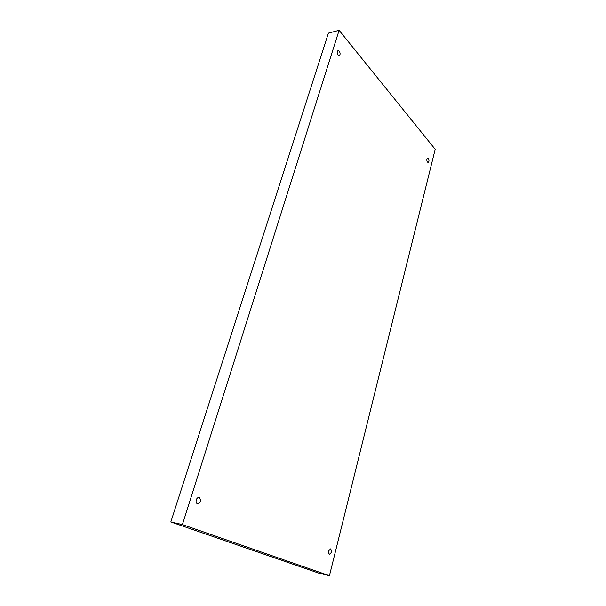 <?xml version="1.0" encoding="UTF-8"?>
<svg xmlns="http://www.w3.org/2000/svg" width="606" height="606" viewBox="0 0 606 606"><rect width="100%" height="100%" fill="white"/><g stroke="black" fill="none" stroke-linecap="round" stroke-linejoin="round"><path stroke-width="0.91" d="M435.184 149.288L329.437 575.7L182.406 524.599L339.102 30.3L435.184 149.288M182.406 524.599L170.816 521.986L318.536 573.056L329.437 575.7M199.344 497.549C201.374 500.412 200.806 502.51 197.639 503.859C196.246 503.313 195.791 501.98 196.268 499.852C196.905 498.17 197.844 497.382 199.079 497.473L199.344 497.549M339.246 51.086C340.413 53.176 340.39 54.714 339.178 55.676C337.633 55.313 336.989 53.904 337.239 51.449L338.05 50.518L339.246 51.086M428.351 158.446C429.253 160.279 429.177 161.62 428.131 162.453C427.101 162.12 426.685 160.991 426.889 159.067L427.647 158.09L428.351 158.446M330.611 548.892C332.005 551.202 331.603 552.967 329.414 554.187C328.497 553.786 328.194 552.71 328.52 550.968L330.611 548.892M170.816 521.986L328.422 33.11L339.102 30.3"/></g></svg>
